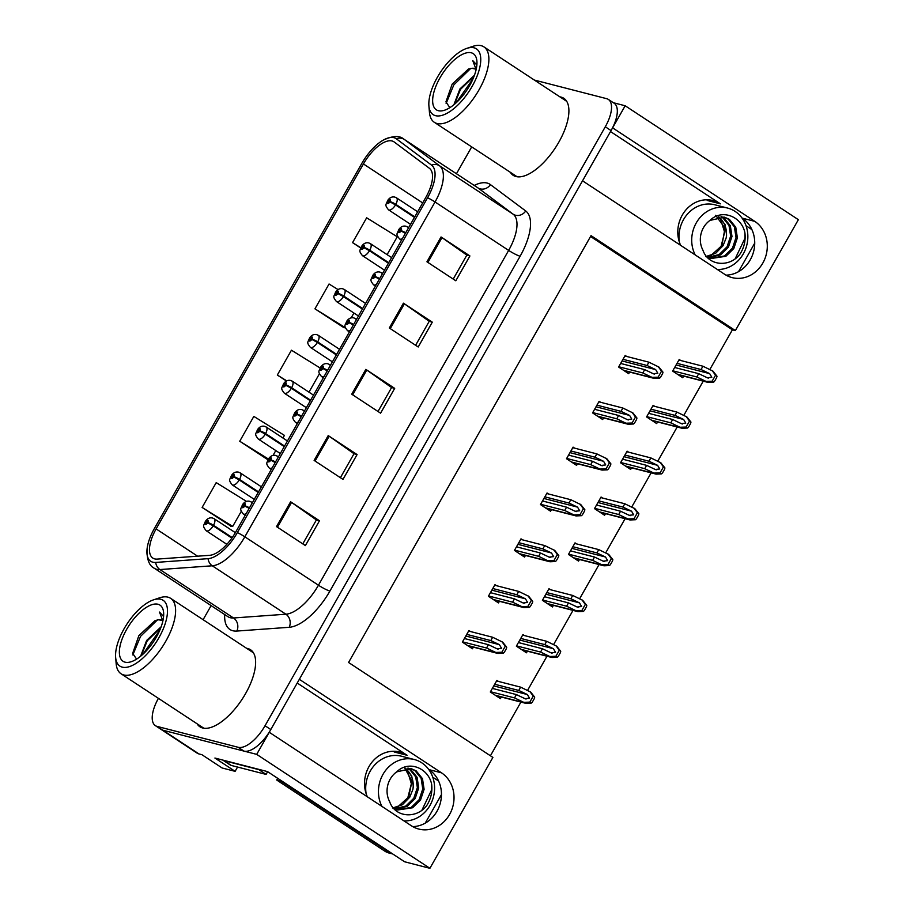 <?xml version="1.0" encoding="UTF-8"?>
<svg xmlns="http://www.w3.org/2000/svg" width="914" height="914" viewBox="0 0 914 914"><rect width="100%" height="100%" fill="white"/><g stroke="black" fill="none" stroke-linecap="round" stroke-linejoin="round"><path stroke-width="1.37" d="M706.522 199.8A30.733 27.34 -75.6 0 1 707.824 200.612L720.392 203.845L610.506 131.559M680.633 245.34A30.733 27.34 -75.6 0 1 682.255 215.133A30.733 27.34 -75.6 0 1 713.023 200.566A30.733 27.34 -75.6 0 1 720.392 203.845M393.237 751.262A30.733 27.34 -75.6 0 1 394.551 752.073L407.118 755.307A30.733 27.34 104.4 0 0 399.749 752.039A30.733 27.34 104.4 0 0 368.982 766.595A30.733 27.34 104.4 0 0 367.359 796.802M237.56 767.052L235.127 771.336L222.136 767.989L201.925 754.701L198.955 753.936A28.802 12.579 -56.7 0 1 197.218 753.182L161.138 729.441A28.802 12.579 -56.7 0 0 162.863 730.206L256.697 754.37L269.253 732.274L411.426 825.799A30.733 27.34 104.4 0 0 418.806 829.067A30.733 27.34 104.4 0 0 451.527 810.444A30.733 27.34 104.4 0 0 441.508 772.833L299.335 679.319L582.526 180.812L724.699 274.326A30.733 27.34 104.4 0 0 732.08 277.605A30.733 27.34 104.4 0 0 764.801 258.97A30.733 27.34 104.4 0 0 754.781 221.371L612.609 127.857L625.165 105.761L613.374 102.722M412.74 826.599A30.733 27.34 104.4 0 0 440.148 803.726A30.733 27.34 104.4 0 0 428.94 769.599L441.508 772.833M235.127 771.336L214.916 758.049L267.482 771.587L404.605 861.776L429.9 868.3L256.697 754.37M709.847 369.507L732.4 329.805L735.382 330.571L798.368 219.68L625.165 105.761M735.382 330.571L591.038 235.641L348.565 662.479L492.897 757.409L429.9 868.3M746.053 225.747L751.902 229.597M432.779 777.208L438.629 781.059M490.418 755.775L520.923 702.078M527.549 690.424L546.972 656.229M553.587 644.587L573.009 610.381M579.636 598.739L599.058 564.544M605.674 552.89L625.096 518.695M631.723 507.042L651.145 472.846M657.76 461.204L677.183 427.009M683.809 415.356L703.232 381.161M732.4 329.805L590.547 236.498M498.438 681.421L496.896 680.404L490.315 691.989L500.415 698.639L501.329 697.028M524.487 635.584L522.945 634.567L516.353 646.152L526.464 652.79L527.378 651.179M576.574 543.887L575.032 542.87L568.451 554.455L578.551 561.105L579.465 559.494M602.612 498.05L601.069 497.033L594.488 508.618L604.588 515.256L605.514 513.645M628.661 452.202L627.118 451.185L620.537 462.77L630.637 469.419L631.551 467.808M654.698 406.353L653.156 405.336L646.575 416.921L656.675 423.57L657.6 421.96M550.525 589.736L548.983 588.719L542.402 600.304L552.502 606.953L553.416 605.342M680.747 360.516L679.205 359.499L672.624 371.084L682.724 377.722L683.638 376.111M470.47 631.54L468.928 630.523L462.347 642.108L472.447 648.757L473.361 647.146M496.519 585.691L494.965 584.674L488.384 596.259L498.496 602.909L499.41 601.298M548.606 494.006L547.052 492.989L540.471 504.574L550.582 511.223L551.496 509.612M574.643 448.157L573.101 447.14L566.52 458.725L576.62 465.375L577.534 463.764M600.692 402.32L599.138 401.303L592.558 412.888L602.669 419.526L603.583 417.915M522.557 539.854L521.014 538.837L514.433 550.422L524.533 557.06L525.447 555.449M626.73 356.471L625.187 355.455L618.607 367.04L628.706 373.689L629.62 372.078M407.118 755.307L297.233 683.032M754.781 221.371L742.214 218.126A30.733 27.34 -75.6 0 1 753.422 252.264A30.733 27.34 -75.6 0 1 726.013 275.137M197.024 723.728A46.088 20.131 -56.7 0 0 199.903 726.779A46.088 20.131 -56.7 0 0 202.668 727.99A46.088 20.131 -56.7 0 0 243.889 696.457A46.088 20.131 -56.7 0 0 250.562 649.763A46.088 20.131 -56.7 0 0 247.797 648.552A46.088 20.131 -56.7 0 0 246.62 648.323M510.298 172.266A46.088 20.131 -56.7 0 0 513.177 175.317A46.088 20.131 -56.7 0 0 515.942 176.528A46.088 20.131 -56.7 0 0 557.163 144.995A46.088 20.131 -56.7 0 0 563.835 98.301A46.088 20.131 -56.7 0 0 561.082 97.09A46.088 20.131 -56.7 0 0 559.894 96.861M154.66 558.888A30.733 13.424 123.3 0 1 152.821 558.077A30.733 13.424 123.3 0 1 156.123 528.909L363.429 163.96A30.733 13.424 123.3 0 1 393.911 141.796A30.733 13.424 123.3 0 1 394.197 141.99L429.454 168.336A30.733 13.424 123.3 0 1 425.867 197.31L235.663 532.131A30.733 13.424 123.3 0 1 209.626 555.324L157.254 559.094A30.733 13.424 123.3 0 1 154.66 558.888M152.787 562.19A34.572 15.104 -56.7 0 0 155.688 562.43L208.061 558.66A34.572 15.104 -56.7 0 0 237.366 532.576L427.569 197.744A34.572 15.104 -56.7 0 0 431.602 165.16L396.345 138.814A34.572 15.104 -56.7 0 0 383.332 140.082A34.572 15.104 -56.7 0 0 361.738 163.526L154.42 528.463A34.572 15.104 -56.7 0 0 147.063 549.04A34.572 15.104 -56.7 0 0 152.787 562.19M158.43 698.353A28.802 12.579 -56.7 0 0 155.369 725.647L161.138 729.441A28.802 12.579 -56.7 0 0 162.863 730.206L243.958 751.091A28.802 12.579 -56.7 0 0 270.807 729.543L611.066 130.588A28.802 12.579 -56.7 0 0 614.151 103.236L608.381 99.443A28.802 12.579 -56.7 0 0 606.656 98.678L534.347 80.055M338.123 289.635L329.051 284.003L314.942 308.829L343.904 327.669M246.563 501.432L216.218 482.615L202.12 507.441L231.071 526.27M471.704 146.891L456.452 173.74M211.111 605.616L203.114 619.703M155.369 725.647A28.802 12.579 -56.7 0 0 157.094 726.401L238.188 747.298A28.802 12.579 -56.7 0 0 265.026 725.75L605.285 126.783A28.802 12.579 -56.7 0 0 608.381 99.443M441.039 236.966L469.91 255.954L455.8 280.781L426.941 261.792L441.039 236.966A7.678 1.017 -150.4 0 1 441.988 237.617L427.901 262.421M328.217 435.578L357.088 454.566L342.978 479.393L314.119 460.405L328.217 435.578A7.678 1.017 -150.4 0 1 329.166 436.218L315.079 461.033M290.606 501.775L319.477 520.763L305.379 545.589L276.508 526.601L290.606 501.775A7.678 1.017 -150.4 0 1 291.555 502.426L277.468 527.229M403.428 303.174L432.299 322.162L418.201 346.989L389.33 328L403.428 303.174A7.678 1.017 -150.4 0 1 404.388 303.814L390.289 328.629M365.829 369.37L394.688 388.359L380.59 413.185L351.719 394.197L365.829 369.37A7.678 1.017 -150.4 0 1 366.777 370.021L352.678 394.825M387.102 254.629L397.247 236.772L366.651 217.806L352.553 242.633L360.722 248.002M282.929 438.012L284.425 435.384L253.829 416.407L239.731 441.233L267.973 459.811M320.129 367.999L291.44 350.211L277.33 375.037L286.493 381.058M394.688 388.359L391.592 387.559L366.777 370.021M432.299 322.162L429.203 321.362M415.607 345.286L429.226 321.305L404.388 303.814M319.477 520.763L316.37 519.963M302.785 543.887L316.404 519.917L291.555 502.426M357.088 454.566L353.981 453.767M340.396 477.691L354.015 453.71L329.166 436.218M469.91 255.954L466.803 255.155M453.218 279.078L466.837 255.109L441.988 237.617M277.33 375.037L286.802 380.909M319.397 373.815L308.978 392.175M239.731 441.233L268.43 459.034M275.8 450.568L273.012 455.458M202.12 507.441L232.716 526.407L230.694 526.236M241.262 511.349L232.716 526.407M314.942 308.829L345.343 327.692M353.935 313.034L351.147 317.923M345.378 327.795L343.527 327.635M352.553 242.633L360.824 247.763M391.615 387.513L377.996 411.483M566.349 100.769A46.088 20.131 -56.7 0 0 565.675 100.654M516.067 176.071A46.088 20.131 -56.7 0 0 516.444 176.642M253.075 652.23A46.088 20.131 -56.7 0 0 252.401 652.116M202.794 727.533A46.088 20.131 -56.7 0 0 203.171 728.115M623.005 359.305L647.043 365.497L655.669 369.599L657.817 373.243L653.316 373.735L644.69 369.633L642.805 372.946L654.138 378.385L659.577 378.145A4.799 4.273 104.4 0 0 660.913 376.614L662.319 374.134A4.799 4.273 104.4 0 0 662.97 372.169L658.937 367.074L648.917 362.184L624.879 355.992M405.725 232.773A4.799 0.823 -151.5 0 0 401.086 230.762A2.399 1.051 -56.7 0 0 401.143 228.511A2.399 1.051 -56.7 0 0 398.915 230.305A2.399 1.051 -56.7 0 0 398.801 232.647A2.399 1.051 -56.7 0 0 400.983 230.945L399.441 231.379L400.446 229.757L401.086 230.762M400.983 230.945L405.428 233.298M618.767 366.754L642.805 372.946M620.652 363.441L644.69 369.633M654.344 374.1L653.316 373.735M647.043 365.497L648.917 362.184M652.105 377.356L658.114 377.185L661.508 371.198L662.97 372.169M658.114 377.185L659.577 378.145M661.508 371.198L658.217 366.605M677.011 363.338L701.049 369.542L709.687 373.643L711.835 377.288L707.333 377.779L698.707 373.677L696.822 376.979L708.156 382.429L713.594 382.189A4.799 4.273 104.4 0 0 714.919 380.658L716.336 378.179A4.799 4.273 104.4 0 0 716.987 376.202L712.954 371.118L702.935 366.228L678.896 360.036M414.773 216.835L395.819 204.37A4.799 0.823 -151.5 0 0 389.992 201.628A2.399 1.051 -56.7 0 0 390.05 199.378A2.399 1.051 -56.7 0 0 387.822 201.171A2.399 1.051 -56.7 0 0 387.707 203.514A2.399 1.051 -56.7 0 0 389.89 201.811L388.347 202.245L389.353 200.623L389.992 201.628M389.89 201.811L395.511 204.907A7.198 3.142 123.3 0 1 388.964 210.026A7.198 3.142 123.3 0 1 388.53 209.832C384.211 204.405 386.211 204.953 387.605 200.589C389.581 197.607 392.003 196.453 394.859 197.104L396.448 197.801A7.198 3.142 123.3 0 1 395.819 204.37M414.465 217.383L395.511 204.907M672.784 370.787L696.822 376.979M674.669 367.485L698.707 373.677M708.35 378.145L707.333 377.779M701.049 369.542L702.935 366.228M706.122 381.401L712.132 381.218L715.525 375.243L716.987 376.202M712.132 381.218L713.594 382.189M715.525 375.243L712.235 370.65M596.956 405.153L620.994 411.346L629.632 415.447L631.768 419.092L627.278 419.583L618.641 415.482L616.767 418.795L628.101 424.233L633.539 423.993A4.799 4.273 104.4 0 0 634.864 422.462L636.281 419.983A4.799 4.273 104.4 0 0 636.932 418.006L632.899 412.922L622.88 408.032L598.841 401.84M379.687 278.621A4.799 0.823 -151.5 0 0 375.037 276.611A2.399 1.051 -56.7 0 0 375.106 274.36A2.399 1.051 -56.7 0 0 372.866 276.154A2.399 1.051 -56.7 0 0 372.752 278.496A2.399 1.051 -56.7 0 0 374.934 276.793L373.403 277.228L374.397 275.605L375.037 276.611M374.934 276.793L379.379 279.147M592.729 412.591L616.767 418.795M594.603 409.289L618.641 415.482M628.295 419.949L627.278 419.583M620.994 411.346L622.88 408.032M626.067 423.205L632.065 423.022L635.47 417.047L636.932 418.006M632.065 423.022L633.539 423.993M635.47 417.047L632.18 412.454M570.919 450.99L594.957 457.183L603.583 461.284L605.731 464.929L601.229 465.42L592.603 461.319L590.718 464.632L602.052 470.082L607.49 469.83A4.799 4.273 104.4 0 0 608.827 468.311L610.232 465.82A4.799 4.273 104.4 0 0 610.883 463.855L606.85 458.771L596.831 453.881L572.792 447.689M353.638 324.459A4.799 0.823 -151.5 0 0 348.999 322.459A2.399 1.051 -56.7 0 0 349.057 320.208A2.399 1.051 -56.7 0 0 346.829 322.002A2.399 1.051 -56.7 0 0 346.714 324.344A2.399 1.051 -56.7 0 0 348.897 322.631L347.354 323.076L348.36 321.442L348.999 322.459M348.897 322.631L353.341 324.984M566.68 458.44L590.718 464.632M568.565 455.126L592.603 461.319M602.257 465.797L601.229 465.42M594.957 457.183L596.831 453.881M600.018 469.053L606.028 468.871L609.421 462.895L610.883 463.855M606.028 468.871L607.49 469.83M609.421 462.895L606.131 458.291M544.87 496.839L568.908 503.031L577.545 507.133L579.682 510.777L575.192 511.269L566.554 507.167L564.681 510.48L576.014 515.919L581.453 515.679A4.799 4.273 104.4 0 0 582.778 514.148L584.195 511.669A4.799 4.273 104.4 0 0 584.846 509.704L580.813 504.608L570.793 499.718L546.755 493.526M327.589 370.307A4.799 0.823 -151.5 0 0 322.95 368.296A2.399 1.051 -56.7 0 0 323.019 366.046A2.399 1.051 -56.7 0 0 320.78 367.839A2.399 1.051 -56.7 0 0 320.665 370.181A2.399 1.051 -56.7 0 0 322.848 368.479L321.317 368.925L322.311 367.291L322.95 368.296M322.848 368.479L327.292 370.833M540.642 504.288L564.681 510.48M542.516 500.975L566.554 507.167M576.208 511.634L575.192 511.269M568.908 503.031L570.793 499.718M573.981 514.902L579.979 514.719L583.383 508.732L584.846 509.704M579.979 514.719L581.453 515.679M583.383 508.732L580.093 504.14M650.974 409.186L675.012 415.379L683.638 419.48L685.786 423.125L681.296 423.616L672.658 419.515L670.773 422.828L682.107 428.278L687.545 428.026A4.799 4.273 104.4 0 0 688.882 426.507L690.287 424.016A4.799 4.273 104.4 0 0 690.95 422.051L686.905 416.967L676.886 412.077L652.847 405.873M388.736 262.684L369.782 250.219A4.799 0.823 -151.5 0 0 363.943 247.477A2.399 1.051 -56.7 0 0 364.012 245.226A2.399 1.051 -56.7 0 0 361.773 247.02A2.399 1.051 -56.7 0 0 361.658 249.362A2.399 1.051 -56.7 0 0 363.841 247.66L362.31 248.094L363.304 246.46L363.943 247.477M363.841 247.66L369.473 250.756A7.198 3.142 123.3 0 1 362.915 255.874A7.198 3.142 123.3 0 1 362.481 255.68C358.162 250.253 360.162 250.802 361.567 246.437C363.543 243.455 365.954 242.29 368.822 242.941L370.399 243.65A7.198 3.142 123.3 0 1 369.782 250.219M388.427 263.221L369.473 250.756M646.735 416.635L670.773 422.828M648.62 413.322L672.658 419.515M682.312 423.993L681.296 423.616M675.012 415.379L676.886 412.077M680.073 427.249L686.083 427.067L689.487 421.091L690.95 422.051M686.083 427.067L687.545 428.026M689.487 421.091L686.186 416.487M624.925 455.035L648.963 461.227L657.6 465.329L659.748 468.973L655.247 469.465L646.621 465.363L644.736 468.676L656.069 474.115L661.508 473.875A4.799 4.273 104.4 0 0 662.833 472.344L664.25 469.865A4.799 4.273 104.4 0 0 664.901 467.899L660.868 462.804L650.848 457.914L626.81 451.722M362.687 308.532L343.733 296.056A4.799 0.823 -151.5 0 0 337.906 293.314A2.399 1.051 -56.7 0 0 337.963 291.063A2.399 1.051 -56.7 0 0 335.735 292.868A2.399 1.051 -56.7 0 0 335.621 295.211A2.399 1.051 -56.7 0 0 337.803 293.497L336.261 293.942L337.266 292.309L337.906 293.314M337.803 293.497L343.424 296.604A7.198 3.142 123.3 0 1 336.878 301.711A7.198 3.142 123.3 0 1 336.443 301.529C332.125 296.09 334.113 296.639 335.518 292.274C337.495 289.304 339.917 288.139 342.773 288.79L344.361 289.498A7.198 3.142 123.3 0 1 343.733 296.056M362.378 309.069L343.424 296.604M620.697 462.484L644.736 468.676M622.571 459.171L646.621 465.363M656.263 469.83L655.247 469.465M648.963 461.227L650.848 457.914M654.036 473.086L660.045 472.915L663.438 466.928L664.901 467.899M660.045 472.915L661.508 473.875M663.438 466.928L660.148 462.335M598.887 500.883L622.925 507.076L631.551 511.177L633.699 514.822L629.209 515.313L620.572 511.212L618.687 514.525L630.02 519.963L635.459 519.723A4.799 4.273 104.4 0 0 636.795 518.192L638.201 515.713A4.799 4.273 104.4 0 0 638.863 513.737L634.819 508.652L624.799 503.763L600.761 497.57M336.649 354.369L317.695 341.905A4.799 0.823 -151.5 0 0 311.857 339.163A2.399 1.051 -56.7 0 0 311.925 336.912A2.399 1.051 -56.7 0 0 309.686 338.706A2.399 1.051 -56.7 0 0 309.572 341.048A2.399 1.051 -56.7 0 0 311.754 339.345L310.223 339.779L311.217 338.157L311.857 339.163M311.754 339.345L317.387 342.442A7.198 3.142 123.3 0 1 310.829 347.56A7.198 3.142 123.3 0 1 310.394 347.377C306.076 341.939 308.075 342.487 309.48 338.123C311.457 335.141 313.868 333.987 316.724 334.638L318.312 335.335A7.198 3.142 123.3 0 1 317.695 341.905M336.341 354.918L317.387 342.442M594.648 508.321L618.687 514.525M596.534 505.019L620.572 511.212M630.226 515.679L629.209 515.313M622.925 507.076L624.799 503.763M627.987 518.935L633.996 518.752L637.389 512.777L638.863 513.737M633.996 518.752L635.459 519.723M637.389 512.777L634.099 508.184M572.838 546.721L596.876 552.913L605.514 557.014L607.661 560.659L603.16 561.15L594.534 557.049L592.649 560.362L603.983 565.812L609.421 565.56A4.799 4.273 104.4 0 0 610.746 564.041L612.163 561.55A4.799 4.273 104.4 0 0 612.814 559.585L608.781 554.501L598.761 549.611L574.723 543.419M310.6 400.218L291.646 387.753A4.799 0.823 -151.5 0 0 285.819 385.011A2.399 1.051 -56.7 0 0 285.876 382.76A2.399 1.051 -56.7 0 0 283.637 384.554A2.399 1.051 -56.7 0 0 283.534 386.896A2.399 1.051 -56.7 0 0 285.716 385.194L284.174 385.628L285.179 383.994L285.819 385.011M285.716 385.194L291.338 388.29A7.198 3.142 123.3 0 1 284.791 393.408A7.198 3.142 123.3 0 1 284.357 393.214C280.038 387.787 282.026 388.336 283.431 383.971C285.408 380.989 287.83 379.824 290.686 380.487L292.274 381.184A7.198 3.142 123.3 0 1 291.646 387.753M310.292 400.755L291.338 388.29M568.611 554.17L592.649 560.362M570.485 550.856L594.534 557.049M604.177 561.527L603.16 561.15M596.876 552.913L598.761 549.611M601.949 564.783L607.959 564.601L611.352 558.625L612.814 559.585M607.959 564.601L609.421 565.56M611.352 558.625L608.061 554.021M404.022 820.921A31.305 27.854 104.4 0 0 430.037 805.314A31.305 27.854 104.4 0 0 414.328 759.523A31.305 27.854 104.4 0 0 382.989 774.364A31.305 27.854 104.4 0 0 381.938 806.399M405.942 800.687L407.827 797.739L411.357 783.755L407.358 770.662M392.814 807.953L402.4 804.731L409.758 797.202L412.888 789.422L413.322 786.531L411.746 775.986L405.588 768.24M404.879 768.331L411.986 781.241L408.615 797.042L398.15 806.525L392.403 807.976M410.546 768.491L414.842 770.548L421.126 778.305L422.759 788.953L419.183 799.636L411.231 807.428L397.03 809.793M396.71 771.862C408.832 759.808 428.563 768.16 431.648 784.349C432.528 792.004 430.882 799.087 426.701 805.588C416.715 819.024 395.111 817.836 389.627 801.612A21.708 19.308 104.4 0 1 390.198 779.116A21.708 19.308 104.4 0 1 396.71 771.862L411.231 768.64L416.19 770.89L422.474 778.648L424.107 789.308L420.531 799.979L412.58 807.77L397.704 809.987L393.591 808.387M407.77 768.16L409.449 769.154L415.733 776.911L417.367 787.571L413.791 798.242L405.839 806.034L394.414 808.799M408.478 768.194L410.797 769.508L417.081 777.254L418.715 787.914L415.139 798.585L407.187 806.388L395.065 809.084M281.238 780.636A19.205 17.092 -75.6 0 1 280.964 781.127L388.93 852.134A19.205 17.092 104.4 0 0 392.666 853.927M425.227 823.148L441.462 794.574M280.964 781.127L276.725 780.03L384.68 851.048A19.205 17.092 104.4 0 0 389.295 853.093L392.734 853.973M276.725 780.03A19.205 17.092 104.4 0 0 277.616 778.26M259.016 769.405A19.205 8.386 -56.7 0 0 258.891 769.657L224.079 760.688A19.205 8.386 123.3 0 1 222.925 760.185A19.205 8.386 123.3 0 1 222.753 760.071M222.925 760.185L230.145 764.938A19.205 8.386 -56.7 0 0 231.288 765.441L266.111 774.409L258.891 769.657M267.642 771.702A19.205 8.386 -56.7 0 0 266.111 774.409M431.648 784.349L431.705 789.719L421.971 810.09M717.296 269.459A31.305 27.854 104.4 0 0 743.311 253.852A31.305 27.854 104.4 0 0 727.601 208.061A31.305 27.854 104.4 0 0 696.262 222.902A31.305 27.854 104.4 0 0 695.211 254.937M719.215 249.225L721.1 246.277L724.631 232.293L720.632 219.2M706.088 256.491L715.685 253.269L723.031 245.74L726.162 237.96L726.596 235.058L725.019 224.524L718.872 216.778M715.662 215.304L724.985 228.18L721.889 245.58L711.423 255.063L705.677 256.514M723.831 217.018L728.115 219.086L734.399 226.843L736.033 237.491L732.457 248.162L724.516 255.966L710.304 258.331M709.984 220.4C722.106 208.346 741.837 216.698 744.921 232.887C745.801 240.542 744.156 247.625 739.974 254.126C729.989 267.562 708.384 266.374 702.912 250.15A21.708 19.308 104.4 0 1 703.483 227.655A21.708 19.308 104.4 0 1 709.984 220.4L724.505 217.178L729.463 219.429L735.747 227.186L737.381 237.846L733.805 248.517L725.865 256.308L710.978 258.513L706.865 256.925M721.043 216.698L722.723 217.692L729.006 225.45L730.64 236.109L727.064 246.78L719.124 254.572L707.699 257.337M721.752 216.732L724.071 218.046L730.355 225.792L731.988 236.452L728.412 247.123L720.472 254.926L708.339 257.622M738.501 271.687L754.736 243.113M744.921 232.887L744.979 238.257L735.244 258.628M161.184 626.718L146.617 640.463L140.607 656.229M141.19 655.738L147.211 640.863L160.864 627.575M162.543 620.617L158.728 619.772A22.085 9.643 123.3 0 1 162.315 620.457A22.085 9.643 123.3 0 1 162.772 620.8M162.886 620.914L159.482 612.072L163.595 616.504M160.795 599.276A39.371 17.195 123.3 0 1 158.933 637.698A39.371 17.195 123.3 0 1 122.248 667.14A39.371 17.195 123.3 0 1 115.632 657.372A39.371 17.195 123.3 0 1 127.149 623.759A39.371 17.195 123.3 0 1 153.461 599.87A39.371 17.195 123.3 0 1 160.795 599.276M153.461 599.87L159.539 597.836A45.129 19.708 123.3 0 1 167.948 597.162A45.129 19.708 123.3 0 1 170.655 598.35A45.129 19.708 123.3 0 1 165.811 641.194A45.129 19.708 123.3 0 1 123.756 674.955A45.129 19.708 123.3 0 1 121.048 673.767A45.129 19.708 123.3 0 1 116.169 663.758L115.632 657.372M156.385 637.035A33.612 14.681 123.3 0 1 131.33 661.679A33.612 14.681 123.3 0 1 126.658 629.38A33.612 14.681 123.3 0 1 149.713 605.536A33.612 14.681 123.3 0 1 163.617 612.574A33.612 14.681 123.3 0 1 156.385 637.035M158.728 619.772L155.163 620.515L138.882 635.607L132.656 653.35L136.586 659.12M159.916 629.917L143.03 654.116M157.471 619.886L140.562 636.338L132.838 654.961M474.457 75.256L459.891 89.001L453.881 104.767M454.464 104.276L460.485 89.389L474.138 76.113M475.828 69.156L472.001 68.31A22.085 9.643 123.3 0 1 475.588 68.984A22.085 9.643 123.3 0 1 476.045 69.338L472.755 60.61L476.868 65.043M474.069 47.814A39.371 17.195 123.3 0 1 472.207 86.236A39.371 17.195 123.3 0 1 435.521 115.678A39.371 17.195 123.3 0 1 428.906 105.91A39.371 17.195 123.3 0 1 440.422 72.297A39.371 17.195 123.3 0 1 466.734 48.396A39.371 17.195 123.3 0 1 474.069 47.814M466.734 48.396L472.812 46.374A45.129 19.708 123.3 0 1 481.221 45.7A45.129 19.708 123.3 0 1 483.929 46.888A45.129 19.708 123.3 0 1 479.085 89.732A45.129 19.708 123.3 0 1 437.029 123.493A45.129 19.708 123.3 0 1 434.321 122.305A45.129 19.708 123.3 0 1 429.443 112.296L428.906 105.91M469.659 85.573A33.612 14.681 123.3 0 1 444.604 110.206A33.612 14.681 123.3 0 1 439.931 77.919A33.612 14.681 123.3 0 1 462.987 54.075A33.612 14.681 123.3 0 1 476.902 61.112A33.612 14.681 123.3 0 1 469.659 85.573M472.001 68.31L468.448 69.053L452.156 84.145L445.929 101.877L449.859 107.658M473.201 78.455L456.315 102.654M470.744 68.413L453.835 84.876L446.123 103.499M518.821 542.688L542.87 548.88L551.496 552.981L553.644 556.626L549.143 557.117L540.517 553.016L538.632 556.329L549.965 561.767L555.404 561.527A4.799 4.273 104.4 0 0 556.74 559.996L558.146 557.517A4.799 4.273 104.4 0 0 558.797 555.541L554.764 550.457L544.744 545.567L520.706 539.374M301.551 416.156A4.799 0.823 -151.5 0 0 296.913 414.145A2.399 1.051 -56.7 0 0 296.97 411.894A2.399 1.051 -56.7 0 0 294.742 413.688A2.399 1.051 -56.7 0 0 294.628 416.03A2.399 1.051 -56.7 0 0 296.81 414.328L295.268 414.762L296.273 413.139L296.913 414.145M296.81 414.328L301.254 416.681M514.593 550.137L538.632 556.329M516.479 546.823L540.517 553.016M550.159 557.483L549.143 557.117M542.87 548.88L544.744 545.567M547.932 560.739L553.941 560.556L557.334 554.581L558.797 555.541M553.941 560.556L555.404 561.527M557.334 554.581L554.044 549.988M492.783 588.525L516.821 594.717L525.459 598.819L527.595 602.463L523.105 602.954L514.468 598.864L512.594 602.166L523.928 607.616L529.366 607.364A4.799 4.273 104.4 0 0 530.691 605.845L532.108 603.366A4.799 4.273 104.4 0 0 532.759 601.389L528.726 596.305L518.706 591.415L494.668 585.223M275.502 461.993A4.799 0.823 -151.5 0 0 270.864 459.993A2.399 1.051 -56.7 0 0 270.932 457.743A2.399 1.051 -56.7 0 0 268.693 459.536A2.399 1.051 -56.7 0 0 268.579 461.878A2.399 1.051 -56.7 0 0 270.761 460.165L269.23 460.61L270.224 458.977L270.864 459.993M270.761 460.165L275.205 462.518M488.556 595.974L512.594 602.166M490.43 592.66L514.468 598.864M524.122 603.331L523.105 602.954M516.821 594.717L518.706 591.415M521.894 606.588L527.892 606.405L531.297 600.429L532.759 601.389M527.892 606.405L529.366 607.364M531.297 600.429L528.006 595.825M466.734 634.373L490.784 640.565L499.41 644.667L501.558 648.312L497.056 648.803L488.43 644.701L486.545 648.015L497.879 653.453L503.317 653.213A4.799 4.273 104.4 0 0 504.654 651.693L506.059 649.203A4.799 4.273 104.4 0 0 506.71 647.238L502.677 642.142L492.657 637.252L468.619 631.06M249.465 507.841A4.799 0.823 -151.5 0 0 244.826 505.83A2.399 1.051 -56.7 0 0 244.883 503.58A2.399 1.051 -56.7 0 0 242.644 505.373A2.399 1.051 -56.7 0 0 242.541 507.716A2.399 1.051 -56.7 0 0 244.724 506.013L243.181 506.459L244.187 504.825L244.826 505.83M244.724 506.013L249.168 508.367M462.507 641.822L486.545 648.015M464.392 638.509L488.43 644.701M498.073 649.18L497.056 648.803M490.784 640.565L492.657 637.252M495.845 652.436L501.855 652.253L505.248 646.267L506.71 647.238M501.855 652.253L503.317 653.213M505.248 646.267L501.957 641.674M546.801 592.569L570.839 598.761L579.465 602.863L581.612 606.508L577.122 606.999L568.485 602.897L566.6 606.211L577.934 611.649L583.372 611.409A4.799 4.273 104.4 0 0 584.709 609.878L586.114 607.399A4.799 4.273 104.4 0 0 586.777 605.434L582.732 600.338L572.712 595.448L548.674 589.256M284.562 446.066L265.608 433.59A4.799 0.823 -151.5 0 0 259.77 430.86A2.399 1.051 -56.7 0 0 259.839 428.597A2.399 1.051 -56.7 0 0 257.599 430.403A2.399 1.051 -56.7 0 0 257.485 432.745A2.399 1.051 -56.7 0 0 259.667 431.031L258.136 431.477L259.13 429.843L259.77 430.86M259.667 431.031L265.3 434.139A7.198 3.142 123.3 0 1 258.742 439.257A7.198 3.142 123.3 0 1 258.308 439.063C253.989 433.624 255.989 434.173 257.394 429.82C259.37 426.838 261.781 425.673 264.637 426.324L266.225 427.032A7.198 3.142 123.3 0 1 265.608 433.59M284.254 446.603L265.3 434.139M542.562 600.018L566.6 606.211M544.447 596.705L568.485 602.897M578.139 607.364L577.122 606.999M570.839 598.761L572.712 595.448M575.9 610.632L581.91 610.449L585.303 604.462L586.777 605.434M581.91 610.449L583.372 611.409M585.303 604.462L582.012 599.87M520.752 638.418L544.79 644.61L553.427 648.712L555.563 652.356L551.073 652.847L542.436 648.746L540.562 652.059L551.896 657.497L557.334 657.257A4.799 4.273 104.4 0 0 558.66 655.726L560.076 653.247A4.799 4.273 104.4 0 0 560.728 651.271L556.695 646.187L546.675 641.297L522.637 635.104M258.513 491.903L239.559 479.439A4.799 0.823 -151.5 0 0 233.733 476.697A2.399 1.051 -56.7 0 0 233.79 474.446A2.399 1.051 -56.7 0 0 231.55 476.24A2.399 1.051 -56.7 0 0 231.436 478.582A2.399 1.051 -56.7 0 0 233.63 476.88L232.087 477.314L233.081 475.691L233.733 476.697M233.63 476.88L239.251 479.976A7.198 3.142 123.3 0 1 232.704 485.094A7.198 3.142 123.3 0 1 232.27 484.911C227.952 479.473 229.94 480.021 231.345 475.657C233.321 472.675 235.743 471.521 238.6 472.172L240.188 472.869A7.198 3.142 123.3 0 1 239.559 479.439M258.205 492.452L239.251 479.976M516.524 645.867L540.562 652.059M518.398 642.553L542.436 648.746M552.09 653.213L551.073 652.847M544.79 644.61L546.675 641.297M549.862 656.469L555.872 656.286L559.265 650.311L560.728 651.271M555.872 656.286L557.334 657.257M559.265 650.311L555.975 645.718M494.714 684.255L518.752 690.447L527.378 694.549L529.526 698.193L525.036 698.684L516.399 694.594L514.513 697.896L525.847 703.346L531.285 703.095A4.799 4.273 104.4 0 0 532.622 701.575L534.027 699.096A4.799 4.273 104.4 0 0 534.679 697.119L530.646 692.035L520.626 687.145L496.588 680.953M232.225 537.592L213.522 525.287A4.799 0.823 -151.5 0 0 207.684 522.545A2.399 1.051 -56.7 0 0 207.752 520.294A2.399 1.051 -56.7 0 0 205.513 522.088A2.399 1.051 -56.7 0 0 205.399 524.43A2.399 1.051 -56.7 0 0 207.581 522.728L206.05 523.162L207.044 521.528L207.684 522.545M207.581 522.728L213.213 525.824A7.198 3.142 123.3 0 1 206.655 530.943A7.198 3.142 123.3 0 1 206.221 530.748C201.903 525.322 203.902 525.87 205.307 521.506C207.284 518.524 209.694 517.358 212.551 518.021L214.139 518.718A7.198 3.142 123.3 0 1 213.522 525.287M231.859 538.095L213.213 525.824M490.475 691.704L514.513 697.896M492.36 688.391L516.399 694.594M526.053 699.061L525.036 698.684M518.752 690.447L520.626 687.145M523.813 702.318L529.823 702.135L533.216 696.16L534.679 697.119M529.823 702.135L531.285 703.095M533.216 696.16L529.926 691.555M198.955 753.936L157.094 726.401M156.123 528.909L197.595 556.18M474.217 185.428A48.008 20.976 123.3 0 1 487.128 183.051A48.008 20.976 123.3 0 1 490.452 184.628L525.721 210.974A48.008 20.976 123.3 0 1 520.112 256.24L329.908 591.061A48.008 20.976 123.3 0 1 289.212 627.29L236.852 631.06A48.008 20.976 123.3 0 1 224.684 614.539M329.908 591.061A9.597 1.28 -150.4 0 1 318.449 585.223L244.838 536.804A38.411 16.783 123.3 0 1 212.277 565.789L159.916 569.559A38.411 16.783 123.3 0 1 156.671 569.308A38.411 16.783 123.3 0 1 154.375 568.291L227.986 616.71A38.411 16.783 -56.7 0 0 230.282 617.715A38.411 16.783 -56.7 0 0 233.527 617.978L285.888 614.208A38.411 16.783 -56.7 0 0 318.449 585.223L508.652 250.402A38.411 16.783 -56.7 0 0 513.131 214.184L477.873 187.838A38.411 16.783 -56.7 0 0 477.508 187.587L403.897 139.168A38.411 16.783 123.3 0 1 404.262 139.419L439.52 165.765A38.411 16.783 123.3 0 1 435.041 201.983L244.838 536.804A9.597 1.28 -150.4 0 0 237.366 532.576M155.688 562.43A9.597 8.192 -94.1 0 0 159.916 569.559L233.527 617.978A9.597 8.192 85.9 0 1 236.852 631.06M427.569 197.744A9.597 1.28 29.6 0 1 435.041 201.983L508.652 250.402A9.597 1.28 -150.4 0 0 520.112 256.24M431.602 165.16A9.597 8.637 -53.2 0 1 439.52 165.765L513.131 214.184A9.597 8.637 126.8 0 0 525.721 210.974M289.212 627.29A9.597 8.192 85.9 0 0 285.888 614.208L212.277 565.789A9.597 8.192 -94.1 0 1 208.061 558.66M396.345 138.814A9.597 8.637 -53.2 0 1 404.262 139.419L477.873 187.838A9.597 8.637 126.8 0 0 490.452 184.628M238.188 747.298L243.958 751.091M265.026 725.75L270.807 729.543M605.285 126.783L611.066 130.588M363.429 163.96L422.679 202.931M622.068 360.939L655.669 369.599M402.434 238.565A7.198 3.142 123.3 0 1 400.058 239.16A7.198 3.142 123.3 0 1 399.624 238.977C395.305 233.538 397.304 234.087 398.698 229.722C400.675 226.741 403.097 225.587 405.953 226.238L407.541 226.935A7.198 3.142 123.3 0 1 408.284 228.272M407.107 226.752A7.198 3.142 123.3 0 1 407.541 226.935L408.627 227.655M623.554 370.296L652.825 377.836M676.086 364.983L709.687 373.643M396.013 197.618A7.198 3.142 123.3 0 1 396.448 197.801L417.664 211.762M677.571 374.329L706.842 381.881M596.031 406.787L629.632 415.447M376.397 284.403A7.198 3.142 123.3 0 1 374.009 285.008A7.198 3.142 123.3 0 1 373.575 284.814C369.256 279.387 371.255 279.935 372.661 275.571C374.637 272.589 377.048 271.424 379.916 272.086L381.492 272.783A7.198 3.142 123.3 0 1 382.246 274.109M381.058 272.589A7.198 3.142 123.3 0 1 381.492 272.783L382.589 273.503M597.516 416.144L626.787 423.685M569.982 452.636L603.583 461.284M350.348 330.251A7.198 3.142 123.3 0 1 347.971 330.857A7.198 3.142 123.3 0 1 347.537 330.662C343.218 325.224 345.218 325.784 346.612 321.42C348.588 318.438 351.01 317.272 353.867 317.923L355.455 318.632A7.198 3.142 123.3 0 1 356.197 319.957M355.02 318.438A7.198 3.142 123.3 0 1 355.455 318.632L356.54 319.352M571.467 461.981L600.738 469.522M543.944 498.473L577.545 507.133M324.31 376.1A7.198 3.142 123.3 0 1 321.922 376.694A7.198 3.142 123.3 0 1 321.488 376.511C317.169 371.073 319.169 371.621 320.574 367.257C322.551 364.286 324.961 363.121 327.829 363.772L329.406 364.469A7.198 3.142 123.3 0 1 330.148 365.806M328.971 364.286A7.198 3.142 123.3 0 1 329.406 364.469L330.502 365.189M545.429 507.83L574.7 515.37M650.037 410.82L683.638 419.48M369.964 243.455A7.198 3.142 123.3 0 1 370.399 243.65L391.615 257.599M651.522 420.177L680.793 427.718M623.999 456.669L657.6 465.329M343.927 289.304A7.198 3.142 123.3 0 1 344.361 289.498L365.577 303.448M625.484 466.026L654.755 473.566M597.95 502.517L631.551 511.177M317.878 335.152A7.198 3.142 123.3 0 1 318.312 335.335L339.528 349.297M599.435 511.874L628.706 519.415M571.913 548.366L605.514 557.014M291.84 380.989A7.198 3.142 123.3 0 1 292.274 381.184L313.491 395.134M573.398 557.711L602.669 565.252M405.61 820.932A40.901 36.389 -75.6 0 1 404.776 821.423M414.328 759.523L401.589 756.244A31.305 27.854 104.4 0 0 370.25 771.085A31.305 27.854 104.4 0 0 366.126 793.66M405.062 768.308A21.708 19.308 -75.6 0 1 412.888 789.422M231.288 765.441L224.079 760.688M388.93 852.134L384.68 851.048M718.884 269.47A40.901 36.389 -75.6 0 1 718.05 269.95M727.601 208.061L714.862 204.782A31.305 27.854 104.4 0 0 683.523 219.623A31.305 27.854 104.4 0 0 679.399 242.199M718.335 216.847A21.708 19.308 -75.6 0 1 726.162 237.96M517.895 544.321L551.496 552.981M298.261 421.937A7.198 3.142 123.3 0 1 295.885 422.542A7.198 3.142 123.3 0 1 295.451 422.348C291.132 416.921 293.131 417.469 294.525 413.105C296.502 410.123 298.924 408.958 301.78 409.621L303.368 410.317A7.198 3.142 123.3 0 1 304.111 411.643M302.934 410.135A7.198 3.142 123.3 0 1 303.368 410.317L304.453 411.037M519.381 553.678L548.651 561.219M491.858 590.17L525.459 598.819M272.223 467.785A7.198 3.142 123.3 0 1 269.836 468.391A7.198 3.142 123.3 0 1 269.402 468.197C265.083 462.758 267.082 463.318 268.488 458.954C270.464 455.972 272.875 454.806 275.731 455.458L277.319 456.166A7.198 3.142 123.3 0 1 278.062 457.491M276.885 455.972A7.198 3.142 123.3 0 1 277.319 456.166L278.416 456.886M493.343 599.515L522.614 607.056M465.809 636.007L499.41 644.667M246.174 513.634A7.198 3.142 123.3 0 1 243.798 514.228A7.198 3.142 123.3 0 1 243.364 514.045C239.045 508.607 241.033 509.155 242.439 504.791C244.415 501.82 246.837 500.655 249.693 501.306L251.281 502.003A7.198 3.142 123.3 0 1 252.024 503.34M250.847 501.82A7.198 3.142 123.3 0 1 251.281 502.003L252.367 502.723M467.294 645.364L496.565 652.904M545.864 594.203L579.465 602.863M265.791 426.838A7.198 3.142 123.3 0 1 266.225 427.032L287.442 440.982M547.349 603.56L576.62 611.1M519.826 640.051L553.427 648.712M239.754 472.687A7.198 3.142 123.3 0 1 240.188 472.869L261.404 486.831M521.311 649.408L550.582 656.949M493.777 685.9L527.378 694.549M213.705 518.524A7.198 3.142 123.3 0 1 214.139 518.718L235.355 532.668M495.262 695.246L524.533 702.786M383.332 140.082C392.792 135.683 399.647 135.386 403.897 139.168M147.063 549.04C146.766 559.459 149.199 565.88 154.375 568.291M401.497 240.211L399.624 238.977M624.091 370.65L654.138 378.385M410.535 224.307L388.53 209.832M678.108 374.683L708.156 382.429M375.46 286.048L373.575 284.814M598.053 416.487L628.101 424.233M349.411 331.896L347.537 330.662M572.004 462.335L602.052 470.082M323.373 377.745L321.488 376.511M545.966 508.184L576.014 515.919M384.486 270.156L362.481 255.68M652.059 420.531L682.107 428.278M358.448 316.004L336.443 301.529M626.021 466.38L656.069 474.115M332.399 361.841L310.394 347.377M599.972 512.217L630.02 519.963M306.361 407.69L284.357 393.214M573.935 558.066L603.983 565.812M253.452 652.813L170.655 598.35M203.845 728.23L121.048 673.767M566.726 101.351L483.929 46.888M517.13 176.768L434.321 122.305M297.324 423.582L295.451 422.348M519.917 554.033L549.965 561.767M271.287 469.43L269.402 468.197M493.88 599.87L523.928 607.616M245.238 515.279L243.364 514.045M467.831 645.718L497.879 653.453M280.312 453.538L258.308 439.063M547.886 603.914L577.934 611.649M254.275 499.375L232.27 484.911M521.848 649.763L551.896 657.497M226.855 544.321L206.221 530.748M495.799 695.6L525.847 703.346"/></g></svg>
